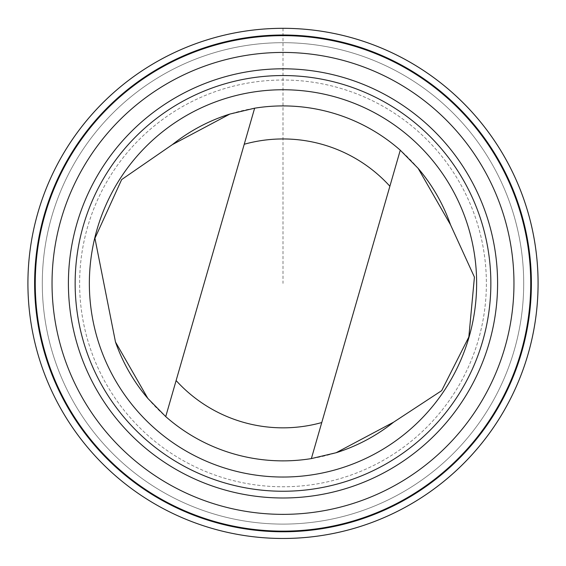 <?xml version="1.0" encoding="UTF-8"?>
<svg xmlns="http://www.w3.org/2000/svg" width="566" height="566" viewBox="0 0 566 566"><rect width="100%" height="100%" fill="white"/><g stroke="black" fill="none" stroke-linecap="round" stroke-linejoin="round"><path stroke-width="0.42" stroke-dasharray="2.83 2.12" d="M34.943 223.895A255.096 255.096 0 0 0 223.499 531.453A255.096 255.096 0 0 0 531.057 342.897A255.096 255.096 0 0 0 342.501 35.333A255.096 255.096 0 0 0 34.943 223.895A255.082 255.082 0 0 1 458.552 98.328A255.082 255.082 0 0 1 355.498 527.958A255.082 255.082 0 0 1 34.95 223.903M147.846 398.422A177.476 177.476 0 0 0 336.133 452.729M85.233 235.958A203.378 203.378 0 0 0 340.803 478.383A203.378 203.378 0 0 0 422.965 135.84A203.378 203.378 0 0 0 85.233 235.958A203.378 203.378 0 0 0 340.803 478.383A203.378 203.378 0 0 0 422.965 135.84A203.378 203.378 0 0 0 85.233 235.958M418.154 168.371A177.476 177.476 0 0 0 229.867 114.063M42.089 225.608A247.745 247.745 0 0 1 340.782 42.478A247.745 247.745 0 0 1 523.911 341.178A247.745 247.745 0 0 1 225.218 524.307A247.745 247.745 0 0 1 42.089 225.608M48.931 227.256A240.706 240.706 0 0 0 351.415 514.176A240.706 240.706 0 0 0 448.654 108.757A240.706 240.706 0 0 0 48.931 227.256A240.706 240.706 0 0 0 351.415 514.176A240.706 240.706 0 0 0 448.654 108.757A240.706 240.706 0 0 0 48.931 227.256M400.275 150.188L311.371 458.587M254.629 108.198L165.725 416.604M283 28.314L283 283.396"/><path stroke-width="0.85" d="M34.95 223.903A255.082 255.082 0 0 1 458.552 98.328A255.082 255.082 0 0 1 355.498 527.958A255.082 255.082 0 0 1 34.95 223.903A255.075 255.075 0 0 0 355.498 527.951A255.075 255.075 0 0 0 458.545 98.335A255.075 255.075 0 0 0 34.958 223.903M229.867 114.063A177.476 177.476 0 0 0 172.397 144.599L121.655 179.578L94.932 238.286L115.485 342.013L147.846 398.422L165.725 416.604A177.476 177.476 0 0 0 311.371 458.587L336.133 452.729L393.603 422.186L441.671 390.653L468.839 336.996L474.428 277.121L450.515 224.78A177.476 177.476 0 0 0 418.154 168.371M115.485 342.013A177.476 177.476 0 0 0 147.846 398.422M336.133 452.729A177.476 177.476 0 0 0 393.603 422.186M165.725 416.604L254.629 108.198L229.867 114.063L172.397 144.599M450.515 224.78L418.154 168.371L400.275 150.188L311.371 458.587M58.404 229.527A230.97 230.97 0 0 0 229.131 507.992A230.97 230.97 0 0 0 507.596 337.265A230.97 230.97 0 0 0 336.869 58.8A230.97 230.97 0 0 0 58.404 229.527M523.911 341.178A247.745 247.745 0 0 0 212.59 45.867A247.745 247.745 0 0 0 112.5 463.144A247.745 247.745 0 0 0 523.911 341.178M74.323 233.341A214.592 214.592 0 0 0 343.994 489.137A214.592 214.592 0 0 0 430.684 127.704A214.592 214.592 0 0 0 74.323 233.341M80.881 234.918A207.849 207.849 0 0 0 342.076 482.678A207.849 207.849 0 0 0 426.042 132.593A207.849 207.849 0 0 0 80.881 234.918M94.699 238.229A193.643 193.643 0 0 0 338.036 469.051A193.643 193.643 0 0 0 416.265 142.901A193.643 193.643 0 0 0 94.699 238.229M400.275 150.188A177.476 177.476 0 0 0 254.629 108.198M176.118 380.557A144.443 144.443 0 0 0 321.764 422.54M389.882 186.235A144.443 144.443 0 0 0 244.236 144.252M41.474 225.466A248.382 248.382 0 0 0 353.594 521.534A248.382 248.382 0 0 0 453.939 103.189A248.382 248.382 0 0 0 41.474 225.466"/></g></svg>

